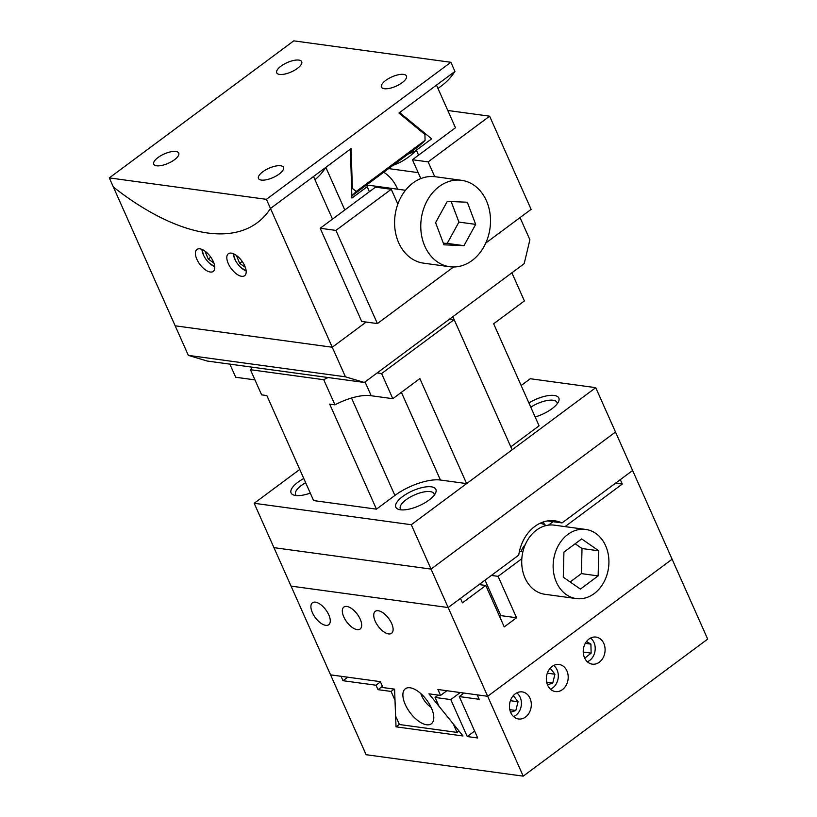 <?xml version="1.0" encoding="UTF-8"?>
<svg xmlns="http://www.w3.org/2000/svg" width="817" height="817" viewBox="0 0 817 817"><rect width="100%" height="100%" fill="white"/><g stroke="black" fill="none" stroke-linecap="round" stroke-linejoin="round"><path stroke-width="1.23" d="M603.804 643.459A13.664 10.876 -82.2 0 1 603.038 657.879A13.664 10.876 -82.2 0 1 592.325 664.16A13.664 10.876 -82.2 0 1 584.533 657.777A13.664 10.876 -82.2 0 1 585.299 643.347A13.664 10.876 -82.2 0 1 596.012 637.076A13.664 10.876 -82.2 0 1 603.804 643.459M566.916 670.869A13.664 10.876 -82.2 0 1 566.14 685.289A13.664 10.876 -82.2 0 1 555.427 691.57A13.664 10.876 -82.2 0 1 547.645 685.187A13.664 10.876 -82.2 0 1 548.411 670.757A13.664 10.876 -82.2 0 1 559.124 664.487A13.664 10.876 -82.2 0 1 566.916 670.869M530.019 698.28A13.664 10.876 -82.2 0 1 529.253 712.7A13.664 10.876 -82.2 0 1 518.54 718.98A13.664 10.876 -82.2 0 1 510.748 712.598A13.664 10.876 -82.2 0 1 511.524 698.167A13.664 10.876 -82.2 0 1 522.237 691.897A13.664 10.876 -82.2 0 1 530.019 698.28M458.97 730.939L457.02 732.389L399.411 724.526L395.612 715.988L394.58 689.139L382.948 687.557L380.324 681.644L330.568 674.852L366.128 754.714L523.227 776.15L707.685 639.098L672.125 559.226L487.667 696.288L477.199 694.858L479.171 699.291L459.277 696.574L477.71 737.986L467.242 736.556L450.78 699.587L435.063 697.442L438.984 706.235L463.045 735.984L396.02 726.844L394.989 700.24L391.077 691.437L377.985 689.66L376.014 685.218L343.017 680.714L341.046 676.282L330.568 674.852L291.056 586.116L448.165 607.542L291.056 586.116L273.94 547.656L431.039 569.092L615.497 432.03L632.613 470.49L620.317 479.63L622.299 484.062L615.579 483.143M523.227 776.15L487.667 696.288L672.125 559.226L632.613 470.49L562.045 522.921L547.482 520.929M347.756 677.201L343.017 680.714M464.015 693.051L459.277 696.574M376.014 685.218L380.446 681.919M377.985 689.66L382.417 686.362M467.242 736.556L474.626 731.072M391.077 691.437L394.233 689.099M399.35 724.373L396.02 726.844M438.229 695.093L435.063 697.442M450.78 699.587L460.257 692.54M431.192 707.522A14.829 7.087 53.4 0 1 420.847 693.613M516.773 692.887A13.082 10.407 -82.2 0 1 521.266 705.561A13.082 10.407 -82.2 0 1 513.546 716.56M513.342 695.584L518.049 701.732L515.813 710.484L509.808 709.656M518.049 701.732L510.4 700.69M515.813 710.484L510.605 712.25M553.66 665.477A13.082 10.407 -82.2 0 1 557.837 679.846A13.082 10.407 -82.2 0 1 550.433 689.15M550.198 668.214L554.927 674.219L547.319 673.177M554.927 674.219L552.762 682.992L546.675 682.154M552.762 682.992L547.502 684.871M590.558 638.067A13.082 10.407 -82.2 0 1 590.231 659.993A13.082 10.407 -82.2 0 1 587.321 661.739M586.514 641.508L590.916 644.133L585.299 643.357M590.916 644.133L591.12 653.13L583.246 652.048M591.12 653.13L584.727 658.196M431.427 708.063A21.804 10.427 53.4 0 1 431.345 723.78A21.804 10.427 53.4 0 1 405.252 704.489A21.804 10.427 53.4 0 1 405.334 688.772A21.804 10.427 53.4 0 1 431.427 708.063M391.629 623.442A13.664 6.536 53.4 0 1 391.578 633.298A13.664 6.536 53.4 0 1 375.217 621.206A13.664 6.536 53.4 0 1 375.269 611.361A13.664 6.536 53.4 0 1 391.629 623.442M360.205 619.163A13.664 6.536 53.4 0 1 360.154 629.008A13.664 6.536 53.4 0 1 343.794 616.917A13.664 6.536 53.4 0 1 343.855 607.072A13.664 6.536 53.4 0 1 360.205 619.163M328.791 614.874A13.664 6.536 53.4 0 1 328.73 624.729A13.664 6.536 53.4 0 1 312.38 612.638A13.664 6.536 53.4 0 1 312.431 602.783A13.664 6.536 53.4 0 1 328.791 614.874M485.032 580.152L500.821 615.62L516.538 617.754L504.232 626.894L485.798 585.483L462.432 602.844L460.461 598.401L448.165 607.542L518.734 555.111A39.247 31.22 -82.2 0 1 554.917 520.837A39.247 31.22 -82.2 0 1 562.045 522.921M485.798 585.483L479.089 584.563M487.289 588.832L488.495 587.934M491.385 575.434L498.094 576.342L516.538 617.754M499.595 616.478A17.443 6.495 -24 0 0 500.821 615.62M622.299 484.062L565.027 526.618M553.058 521.695L548.411 525.147M491.793 595.327L490.578 596.226M522.931 551.618L519.469 551.148M521.828 558.716L498.094 576.342M457.02 732.389L453.221 723.842L428.935 693.827L440.557 695.41L437.922 689.497L487.667 696.288L411.288 524.718L254.179 503.282L299.747 469.438M440.557 695.41L446.879 690.722M556.438 582.286A34.886 27.747 -82.2 0 1 558.399 545.46A34.886 27.747 -82.2 0 1 585.748 529.447A34.886 27.747 -82.2 0 1 605.622 545.736A34.886 27.747 -82.2 0 1 603.661 582.562A34.886 27.747 -82.2 0 1 576.312 598.575A34.886 27.747 -82.2 0 1 556.438 582.286M576.312 598.575L544.888 594.286A34.886 27.747 -82.2 0 1 525.014 577.997A34.886 27.747 -82.2 0 1 526.975 541.171A34.886 27.747 -82.2 0 1 554.324 525.157L585.748 529.447M521.195 551.383A17.443 13.879 -82.2 0 1 525.29 544.592M540.068 523.258A34.886 27.747 -82.2 0 1 546.277 525.525M563.924 552.118L581.673 538.924L598.779 550.821L598.136 575.903L580.387 589.088L563.281 577.2L563.924 552.118M570.143 581.97L581.377 573.616L582.021 548.534L575.158 543.765M598.779 550.821L582.021 548.534M598.136 575.903L581.377 573.616M530.784 407.183A18.434 6.863 156 0 1 553.119 400.238A18.434 6.863 156 0 1 556.969 402.393A18.434 6.863 156 0 1 557.184 403.823M401.239 509.869A18.434 6.863 156 0 1 400.33 508.756A18.434 6.863 156 0 1 409.971 497.226A18.434 6.863 156 0 1 430.15 491.609A18.434 6.863 156 0 1 434.001 493.764A18.434 6.863 156 0 1 434.215 495.194M535.145 416.966A21.916 8.16 -24 0 0 558.491 401.76A21.916 8.16 -24 0 0 554.263 395.459A21.916 8.16 -24 0 0 528.905 402.944M431.294 486.82A21.916 8.16 -24 0 0 403.7 495.776A21.916 8.16 -24 0 0 398.839 509.461A21.916 8.16 -24 0 0 400.391 509.788A21.916 8.16 -24 0 0 420.438 505.172A21.916 8.16 -24 0 0 435.522 493.131A21.916 8.16 -24 0 0 431.294 486.82M303.791 478.527A21.916 8.16 -24 0 0 294.1 495.173A21.916 8.16 -24 0 0 295.662 495.5A21.916 8.16 -24 0 0 310.297 493.121M296.51 495.582A18.434 6.863 156 0 1 295.591 494.469A18.434 6.863 156 0 1 305.65 482.704M254.179 503.282L273.94 547.656L431.039 569.092L615.497 432.03L595.746 387.667L411.288 524.718M595.746 387.667L530.284 378.731L521.144 385.522M377.148 372.94L381.621 373.553L392.814 398.696L419.867 378.588L466.619 483.603L512.126 449.799L454.17 319.641L449.697 319.028M466.619 483.603L440.434 480.028A34.886 12.99 -24 0 0 394.897 495.449L376.453 509.154L313.616 500.576L266.863 395.571L261.624 394.856L250.431 369.713L323.736 379.711A34.886 12.99 156 0 1 328.128 377.536M381.621 373.553L454.17 319.641M252.361 367.201A34.886 12.99 156 0 1 250.431 369.713M251.85 367.926L251.483 367.078M376.453 509.154L329.7 404.139L334.939 404.854L323.736 379.711M229.863 364.127L235.715 377.26L254.955 379.885M334.939 404.854A34.886 12.99 156 0 1 371.204 395.745L392.814 398.696M371.204 395.745L365.056 381.927M449.738 266.73A43.607 34.692 97.8 0 0 487.831 237.727A43.607 34.692 97.8 0 0 475.892 186.654A43.607 34.692 97.8 0 0 461.534 180.312A43.607 34.692 97.8 0 0 423.451 209.315A43.607 34.692 97.8 0 0 435.39 260.398A43.607 34.692 97.8 0 0 449.738 266.73L423.563 263.156A43.607 34.692 -82.2 0 1 409.205 256.824A43.607 34.692 -82.2 0 1 397.838 204.076L391.251 189.289L335.92 230.404L320.203 228.26L332.499 219.119L313.524 176.503L270.488 208.478L332.264 347.235L175.165 325.809L332.264 347.235L366.169 322.051L332.264 347.235L345.438 376.821L188.339 355.385L207.212 361.043L364.321 382.468L345.438 376.821M437.983 88.461L441.711 85.683A226.769 108.436 -126.6 0 0 454.946 71.426L450.872 62.286L266.413 199.338L109.315 177.902L113.389 187.052A226.769 108.436 -126.6 0 0 207.62 232.988A226.769 108.436 -126.6 0 1 113.389 187.052L188.339 355.385M520.031 217.608L529.896 239.759L524.177 263.687L364.321 382.468M493.652 323.767L524.391 300.932L511.881 272.827L452.853 316.679L510.809 446.838L539.087 425.82L493.652 323.767M214.738 266.761L209.162 262.941M203.852 255.792L201.809 249.348M213.288 261.542A13.664 6.536 53.4 0 1 213.227 271.397A13.664 6.536 53.4 0 1 196.877 259.306A13.664 6.536 53.4 0 1 196.928 249.461A13.664 6.536 53.4 0 1 213.288 261.542M246.162 271.04L240.576 267.22M235.276 260.082L233.223 253.638M244.702 265.831A13.664 6.536 53.4 0 1 244.651 275.686A13.664 6.536 53.4 0 1 228.29 263.595A13.664 6.536 53.4 0 1 228.351 253.74A13.664 6.536 53.4 0 1 244.702 265.831M436.503 85.131L399.605 112.542L431.631 138.839L416.364 150.185L418.58 155.159L455.478 127.748L436.503 85.131M399.156 113.236A226.769 108.436 -126.6 0 0 399.605 112.542M408.214 154.045A264.269 126.369 -126.6 0 0 415.935 150.634M369.396 191.709L367.18 186.736L351.913 198.071L350.422 149.092L325.83 167.362L344.805 209.989L375.544 187.144L391.251 189.289M314.974 179.75A226.769 108.436 -126.6 0 0 325.83 167.362M266.413 199.338L270.488 208.478A226.769 108.436 -126.6 0 1 257.263 222.735A226.769 108.436 -126.6 0 1 207.62 232.988A226.769 108.436 -126.6 0 0 257.263 222.735A226.769 108.436 -126.6 0 0 270.488 208.478L351.096 148.592L352.372 188.4A257.12 122.948 53.4 0 1 351.708 189.135M392.946 165.381A264.269 126.369 -126.6 0 0 408.745 156.905A264.269 126.369 -126.6 0 0 416.364 150.185M214.728 266.597A13.082 6.26 53.4 0 1 209.091 262.87A13.082 6.26 53.4 0 1 203.893 255.884A13.082 6.26 53.4 0 1 203.372 254.792A13.082 6.26 53.4 0 1 201.962 249.41M246.142 270.887A13.082 6.26 53.4 0 1 240.515 267.159A13.082 6.26 53.4 0 1 235.316 260.174A13.082 6.26 53.4 0 1 234.796 259.071A13.082 6.26 53.4 0 1 233.376 253.699M485.758 243.068L531.111 209.366L489.628 116.188L428.149 161.878L434.726 176.666A43.607 34.692 -82.2 0 1 435.349 176.738L461.534 180.312M434.726 176.666A43.607 34.692 97.8 0 0 397.838 204.076M397.644 189.207A43.607 34.692 97.8 0 0 386.86 174.501A43.607 34.692 97.8 0 0 383.704 172.254M405.498 190.279L370.152 185.449A26.164 20.813 97.8 0 0 365.996 185.408M447.287 201.37L467.334 202.238L475.678 224.379L463.985 245.672L443.948 244.814L435.594 222.663L447.287 201.37M443.345 243.221L447.226 243.384L458.919 222.091L451.168 201.544M463.985 245.672L447.226 243.384M475.678 224.379L458.919 222.091M453.568 266.985L377.403 323.583L335.92 230.404M245.294 267.282L239.647 263.35L236.43 255.445M239.647 263.35L242.2 261.45M213.87 263.003L208.223 259.06L205.006 251.156M208.223 259.06L210.786 257.161M418.181 172.632L388.616 168.598M420.826 178.586L412.432 159.734L418.58 155.159M332.499 219.119L344.805 209.989M412.432 159.734L428.149 161.878M447.787 110.479L489.628 116.188M377.403 323.583L361.696 321.438L320.203 228.26M384.307 88.706A13.664 5.086 156 0 1 381.457 87.113A13.664 5.086 156 0 1 388.616 78.555A13.664 5.086 156 0 1 403.578 74.398A13.664 5.086 156 0 1 406.427 75.991A13.664 5.086 156 0 1 399.278 84.549A13.664 5.086 156 0 1 384.307 88.706M262.768 171.805A13.664 5.086 156 0 1 275.319 166.137A13.664 5.086 156 0 1 283.458 167.362A13.664 5.086 156 0 1 279.179 174.041A13.664 5.086 156 0 1 266.628 179.699A13.664 5.086 156 0 1 258.489 178.484A13.664 5.086 156 0 1 262.768 171.805M175.88 151.472A13.664 5.086 156 0 1 178.729 153.075A13.664 5.086 156 0 1 171.57 161.623A13.664 5.086 156 0 1 156.609 165.79A13.664 5.086 156 0 1 153.759 164.197A13.664 5.086 156 0 1 160.908 155.638A13.664 5.086 156 0 1 175.88 151.472M297.419 68.383A13.664 5.086 156 0 1 284.867 74.051A13.664 5.086 156 0 1 276.728 72.825A13.664 5.086 156 0 1 281.007 66.146A13.664 5.086 156 0 1 293.558 60.478A13.664 5.086 156 0 1 301.698 61.704A13.664 5.086 156 0 1 297.419 68.383M351.861 195.671A261.654 125.113 -126.6 0 0 356.202 191.484L352.372 188.4M350.442 149.582A226.769 108.436 -126.6 0 0 351.096 148.592M356.202 191.484L425.065 140.32L424.932 134.499L398.931 113.042L454.946 71.426M109.315 177.902L293.773 40.85L450.872 62.286M425.065 140.32A261.654 125.113 53.4 0 1 417.027 147.489L351.861 195.906M544.571 524.698L543.346 521.951M440.434 480.028L401.392 392.323M394.897 495.449L351.524 398.032"/></g></svg>
